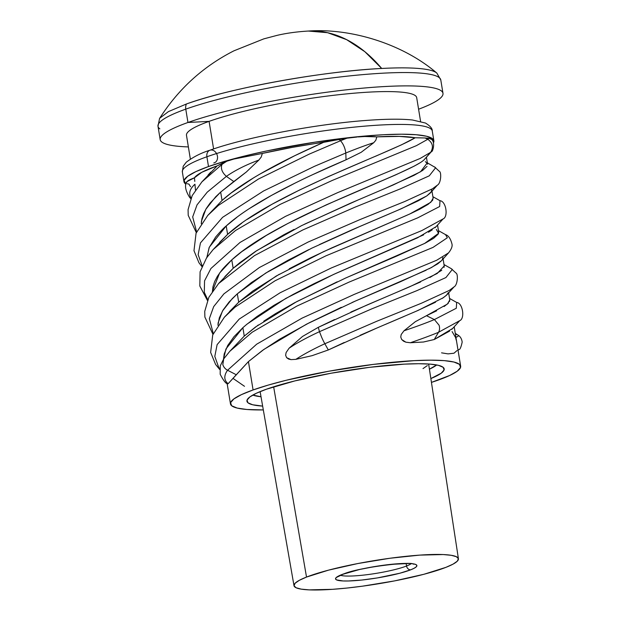 <?xml version="1.0" encoding="UTF-8"?>
<svg xmlns="http://www.w3.org/2000/svg" width="621" height="621" viewBox="0 0 621 621"><rect width="100%" height="100%" fill="white"/><g stroke="black" fill="none" stroke-linecap="round" stroke-linejoin="round"><path stroke-width="0.93" d="M340.51 575.302A37.05 5.232 -9.3 0 0 370.644 574.208A37.05 5.232 -9.3 0 0 406.545 566.01L406.126 563.511L406.545 566.01A37.05 5.232 -9.3 0 0 411.032 563.759A37.05 5.232 -9.3 0 1 406.545 566.01A4.168 3.447 68.6 0 0 410.691 569.814A41.211 5.822 170.7 0 0 397.797 563.752A41.211 5.822 170.7 0 0 341.729 574.611L359.536 569.504L375.006 566.507L390.656 564.38L409.355 563.48L413.314 563.845L415.86 564.536L416.877 565.514L416.326 566.756L414.238 568.207L410.691 569.814L399.808 573.237L377.413 577.918L361.764 580.045L348.311 580.984L343.071 580.953L336.559 579.898L335.55 578.912L336.093 577.67L341.729 574.611A4.168 3.447 68.6 0 0 342.629 574.402A4.168 3.447 -111.4 0 1 341.729 574.611A41.211 5.822 170.7 0 0 354.622 580.674A41.211 5.822 170.7 0 0 410.691 569.814A4.168 3.447 -111.4 0 1 406.545 566.01A37.05 5.232 -9.3 0 1 370.954 574.161A37.05 5.232 -9.3 0 1 340.696 575.364M306.518 577.064L273.644 386.798L306.518 577.064L299.338 580.309L295.122 583.243L294.02 585.75L296.07 587.738L301.208 589.135L309.219 589.872L332.569 589.321L347.007 588.048L362.563 586.162L394.638 580.883L423.902 574.278L445.901 567.361A83.299 11.768 -9.3 0 1 354.482 587.202A83.299 11.768 -9.3 0 1 294.005 585.696A83.299 11.768 -9.3 0 1 306.518 577.064A83.299 11.768 -9.3 0 1 398.053 557.216A83.299 11.768 -9.3 0 1 458.422 558.768A83.299 11.768 -9.3 0 1 445.901 567.361L453.082 564.116L457.297 561.182L458.407 558.675L456.35 556.688L451.219 555.298L443.2 554.553L419.85 555.104L389.856 558.263L357.789 563.55L328.517 570.148L306.518 577.064M261.022 396.757A95.797 13.538 -9.3 0 1 252.801 395.065L261.022 396.757M436.672 364.954A95.797 13.538 -9.3 0 1 429.422 369.185L436.672 364.954M427.341 365.59L423.017 368.595M432.953 71.019A141.425 19.988 170.7 0 0 381.698 68.457L364.83 51.683L346.627 39.651L327.616 32.703L308.342 31.05A187.433 113.915 87 0 1 381.698 68.457A141.425 19.988 -9.3 0 1 436.656 72.929A141.425 19.988 -9.3 0 1 436.827 73.076L440.794 79.962M159.853 128.857A143.28 20.245 -9.3 0 1 185.772 109.141A8.329 6.513 -109.6 0 1 186.409 103.994A8.329 6.513 70.4 0 0 185.772 109.141A143.28 20.245 170.7 0 0 157.998 126.288L160.179 139.624A143.28 20.245 -9.3 0 1 187.953 122.484L185.772 109.141L187.953 122.484A143.28 20.245 170.7 0 0 188.38 146.921A143.28 20.245 -9.3 0 1 160.179 139.624M209.091 121.367L187.953 122.484L209.091 121.367A116.632 16.48 170.7 0 0 186.479 135.324A116.632 16.48 -9.3 0 1 209.091 121.367L213.601 148.955L209.091 121.367A116.632 16.48 -9.3 0 1 336.419 94.974A116.632 16.48 -9.3 0 1 416.683 97.629A116.632 16.48 170.7 0 0 336.411 94.974A116.632 16.48 170.7 0 0 209.091 121.367M433.869 140.773L432.263 130.992A126.622 17.893 170.7 0 0 345.129 128.112A126.622 17.893 170.7 0 0 206.894 156.764L208.501 166.544A126.622 17.893 -9.3 0 1 346.728 137.893A126.622 17.893 -9.3 0 1 433.869 140.773A126.622 17.893 -9.3 0 1 433.435 142.83L433.753 142.093L432.542 138.739L426.588 136.247L416.101 134.718L401.5 134.206L383.343 134.734L362.322 136.278L315.01 142.155L266.774 150.926L244.627 156.003L224.949 161.274L208.501 166.544L195.902 171.613L187.658 176.286L184.064 180.377L185.935 184.204A126.622 17.893 -9.3 0 1 183.956 181.697A126.622 17.893 -9.3 0 1 208.501 166.544L206.894 156.764A6.652 5.193 -109.6 0 1 209.867 150.251A6.652 5.193 -109.6 0 1 217.171 155.064A6.652 5.193 -109.6 0 1 213.818 162.912M209.867 150.251A6.652 5.193 70.4 0 0 206.894 156.764A126.622 17.893 170.7 0 0 182.349 171.916L183.226 166.218L186.253 162.213C193.387 156.857 201.282 152.859 209.937 150.22C244.325 137.676 315.445 124.122 366.111 120.443C385.711 118.953 401.15 118.797 412.429 119.993L425.494 123.043C430.244 126.016 432.503 128.663 432.263 130.992M266.308 389.251A99.934 14.12 -9.3 0 1 375.41 366.631A99.934 14.12 -9.3 0 1 444.186 368.905A99.934 14.12 -9.3 0 1 430.858 378.562L441.259 373.174L444.093 369.945L443.138 367.298L438.442 365.334L430.167 364.123L418.639 363.72L404.31 364.139L369.511 367.337L331.063 373.229L294.828 380.921L266.308 389.251A99.934 14.12 -9.3 0 0 246.941 401.205A99.934 14.12 -9.3 0 0 262.652 406.103L252.685 404.776L247.981 402.812L247.026 400.165L249.859 396.935L256.372 393.248L266.308 389.251M194.947 184.235L195.468 190.026L194.947 184.235A53.685 20.33 174.2 0 0 191.082 197.952A53.685 20.33 -5.8 0 1 194.947 184.235M194.451 177.8L194.8 181.402L194.451 177.8L201.685 172.351L216.426 166.125A116.624 16.48 170.7 0 0 194.451 177.8C190.445 179.298 187.915 180.587 186.851 181.674L194.451 177.8M227.581 160.94L226.875 161.196A53.685 16.456 159.6 0 0 221.953 164.433L201.903 181.875L221.953 164.433L223.071 162.756L217.404 165.784A116.624 16.48 170.7 0 0 216.426 166.125A116.624 16.48 -9.3 0 1 217.404 165.784L226.875 161.196L233.915 159.038L262.373 153.426L261.177 157.113L258.817 160.102L246.374 171.963L220.672 192.075L210.139 203.02L206.327 208.439L203.564 213.756L201.879 218.895L201.289 223.816M208.089 175.013L210.752 172.133M211.489 211.497L222.046 200.474L220.672 192.075L222.046 200.474L231.206 192.952L253.772 177.707M219.671 242.314L227.604 234.373L226.223 225.943C223.971 227.705 220.447 231.4 215.65 237.028L209.106 247.663L206.847 257.785M224.81 276.663L233.162 268.319L231.773 259.873C226.331 264.988 222.807 268.676 221.208 270.935L217.428 276.252L214.664 281.53L212.98 286.716L212.405 291.73M229.491 311.587L238.705 302.202L237.331 293.811L229.165 301.93L223.102 309.988L219.329 317.82L217.955 325.21M224.212 353.962L223.506 359.179L225.959 348.94L242.881 327.671L233.962 336.729L227.682 345.563L224.212 353.962M436.369 229.444L438.55 233.341L424.617 243.448L345.455 278.115L296.854 301.565L255.518 326.988L244.263 336.101L242.881 327.671L244.263 336.101L258.336 324.946M341.364 307.31L309.258 322.78L279.613 339.198L262.551 350.376L248.431 361.601L253.081 389.949L241.476 394.614L233.884 398.915L230.577 402.68L231.687 405.777L237.175 408.067L246.832 409.48L263.32 409.93A116.624 16.48 -9.3 0 1 230.469 403.898A116.624 16.48 -9.3 0 1 253.081 389.949L248.431 361.601L228.132 383.716L227.27 383.01M438.046 380.161A116.624 16.48 -9.3 0 1 431.44 382.396L449.643 375.495L457.242 371.195L460.549 367.422L459.439 364.333L453.943 362.043L444.294 360.63L430.842 360.164L414.122 360.646L373.508 364.38L328.641 371.257L286.351 380.231L268.225 385.09L253.081 389.949A116.624 16.48 -9.3 0 1 380.394 363.557A116.624 16.48 -9.3 0 1 460.658 366.204A116.624 16.48 -9.3 0 1 438.046 380.161M260.09 173.996L294.665 155.739L323.665 142.31A116.624 16.48 170.7 0 0 262.373 153.426L292.406 147.356L346.712 138.266A53.685 3.47 156.8 0 0 340.541 140.726L339.144 139.477L323.665 142.31C285.07 159.364 244.2 180.408 222.046 200.474L207.693 215.518L218.429 205.388L258.421 179.042L309.227 154.124L340.541 140.726C343.397 144.072 345.152 148.163 345.812 153.007L314.614 166.257L263.49 191.02L222.582 217.342L200.459 242.896L198.146 254.68L202.167 265.757L198.146 254.68L200.459 242.896L222.582 217.342L263.49 191.02L314.614 166.257L345.812 153.007A53.685 3.47 -23.2 0 1 373.702 142.745L361.174 152.308L346.021 159.807L312.72 174.633M375.829 140.237L373.702 142.745L375.829 140.237L376.831 136.861L375.829 140.237M375.402 156.321L401.376 144.887L415.162 137.769A116.624 16.48 170.7 0 0 376.831 136.861L399.326 136.395L415.162 137.769L424.981 137.963L428.746 138.312L431.347 139.29M247.22 219.384L271.874 204.34L299.563 190.003L328.439 176.543L369.316 158.875M236.966 217.241L226.223 225.943L227.604 234.373L241.786 223.141M295.891 182.683L271.594 195.343L249.689 208.377M385.874 188.101L413.99 175.363L422.575 170.472L427.023 166.374M304.569 224.181L357.634 200.164M420.363 162.609L414.16 166.149L395.802 174.827L326.351 204.829L287.717 223.544L266.215 235.499L241.709 251.707L231.773 259.873L233.162 268.319L239.822 262.675L255.51 251.435L283.758 234.792L294.059 229.39M410.528 213.647L419.501 209.339L428.133 204.332L432.573 200.335L433.132 198.146L430.803 202.299L409.813 213.973L323.51 251.684L276.244 276.011L238.705 302.202L252.801 291.016L279.318 274.257M289.223 268.792L310.135 258.049L331.567 247.989L407.112 215.176M308.784 249.619L287.919 260.308L268.544 271.361L251.482 282.524L237.331 293.811L238.705 302.202L224.352 317.246L235.087 307.116L275.08 280.77L325.885 255.852L417.731 217.839L439.645 206.521L440.01 200.715L439.645 206.521L417.731 217.839L325.885 255.852L275.08 280.77L235.087 307.116L224.352 317.246L212.724 334.936L210.643 352.418L215.596 364.457L219.663 369.472M390.097 213.57L351.587 230.011L319.442 244.55M431.75 189.7L431.199 191.881L426.759 195.933L418.158 200.87L398.302 210.038M347.845 277.067L396.928 255.992L425.051 243.23L433.668 238.285L438.123 234.187L438.721 232.51M263.746 321.197L275.437 313.698L294.804 302.652L337.242 281.794M423.654 234.839L335.736 273.465L314.265 283.564L293.368 294.292L274.071 305.245L256.947 316.539L246.079 324.907M432.294 229.832L428.474 232.223M436.198 226.541L435.057 227.69M444.062 267.356L444.232 265.935L437.223 273.481L409.697 286.778L367.081 304.973L318.294 327.337L334.517 319.567M429.903 277.478L441.756 270.275M396.509 292.406L420.596 281.957M350.896 312.053L382.179 298.522M302.489 336.473L318.294 327.337L319.481 331.676L371.692 308.893L416.986 290.605L445.932 277.548L452.321 269.436L451.133 268.582L452.321 269.436L445.932 277.548L416.986 290.605L371.692 308.893L319.481 331.676A53.685 8.997 156.1 0 0 289.075 348.226L302.489 336.473L289.075 348.226L286.102 352.573L289.075 348.226A53.685 8.997 -23.9 0 1 319.481 331.676L318.294 327.337L302.489 336.473M285.637 355.243L286.102 352.573L285.637 355.243L286.607 357.665L285.637 355.243M288.633 359.062L286.607 357.665L290.993 359.621L288.633 359.062M295.844 359.357L290.993 359.621L295.844 359.357A53.685 8.997 -23.9 0 1 324.837 343.747L328.323 349.957L312.099 355.662L295.844 359.357L312.099 355.662L328.323 349.957L376.908 328.02L418.135 310.399L443.371 297.692L447.066 294.649L454.06 286.863L449.208 290.465L421.488 303.203L376.931 321.197L324.837 343.747A8.329 0.699 -114.7 0 1 321.67 337.312L319.481 331.676L321.67 337.312A8.329 0.699 65.3 0 0 324.837 343.747A53.685 8.997 156.1 0 0 295.844 359.357M344.251 342.481L328.323 349.957L324.837 343.747L376.931 321.197L421.488 303.203L449.208 290.465L454.06 286.863C457.716 285.031 458.282 273.877 455.993 273.054L451.133 268.582L444.015 264.569M375.666 328.548L360.203 335.262M404.038 316.469L385.253 324.48M435.531 302.225L416.28 311.199M448.331 292.553L446.39 295.348L442.098 298.515M449.534 301.495L449.79 299.873L447.462 304.026L426.472 315.701L436.648 310.81M444.093 306.533L448.517 303.001M415.333 321.678L426.472 315.701L434.397 319.567L456.303 308.249L456.668 302.443L456.303 308.249L434.397 319.567A53.685 3.291 162 0 1 403.999 330.783L415.333 321.678L403.999 330.783L401.205 334.494L403.999 330.783A53.685 3.291 -18 0 0 434.397 319.567L426.472 315.701L415.333 321.678M400.747 337.009L401.205 334.494L400.747 337.009L401.678 339.524L400.747 337.009M403.619 341.224L401.678 339.524L405.862 342.179L403.619 341.224M410.334 342.745L405.862 342.179L410.334 342.745A53.685 3.291 -18 0 0 438.527 332.282L434.226 339.524L423.46 342.016L410.334 342.745L423.46 342.016L434.226 339.524L452.725 328.424L459.703 320.677L438.527 332.282A8.329 6.66 -112.7 0 0 439.07 325.21L434.397 319.567L439.07 325.21A8.329 6.66 67.3 0 1 438.527 332.282A53.685 3.291 162 0 1 410.334 342.745M449.62 331.094L434.226 339.524L438.527 332.282L459.703 320.677C465.121 318.674 462.824 302.939 456.668 302.443L449.557 298.437M453.206 327.834L451.77 329.371M426.185 270.205L352.076 302.497M441.539 260.673L437.844 263.785L429.251 268.683M442.858 257.552L442.299 259.663M190.608 186.688A53.685 20.33 -5.8 0 1 189.071 184.158L187.348 183.754M186.471 183.179L186.851 181.674L186.347 182.458C184.608 186.052 185.663 190.965 189.521 197.191M348.148 138.056L356.904 137.047M367.391 136.434L375.301 136.674M206.894 156.764A126.622 17.893 -9.3 0 1 336.613 129.137A126.622 17.893 -9.3 0 1 430.609 128.702M418.585 109.226A143.28 20.245 170.7 0 0 383.444 86.614A143.28 20.245 170.7 0 0 187.953 122.484A143.28 20.245 -9.3 0 1 344.376 90.053A143.28 20.245 -9.3 0 1 442.983 93.313A143.28 20.245 -9.3 0 1 418.585 109.226M442.983 93.313L440.794 79.977A143.28 20.245 170.7 0 0 342.187 76.717A143.28 20.245 170.7 0 0 185.772 109.141A143.28 20.245 -9.3 0 1 332.499 77.881A143.28 20.245 -9.3 0 1 438.9 77.377M381.698 68.457A141.425 19.988 170.7 0 0 186.409 103.994C229.289 88.26 322.92 71.221 381.698 68.457M436.656 72.929C401.22 42.709 349.049 28.092 308.342 31.05C296.954 31.718 286.553 33.154 277.137 35.35L263.785 38.875L233.954 50.813C203.253 66.393 178.499 88.888 159.675 118.285L168.384 111.625L186.409 103.994M427.357 162.842L435.663 167.709L429.274 175.821L400.328 188.869L355.033 207.166L302.823 229.949L254.517 255.596L218.561 283.603L254.517 255.596L302.823 229.949L355.033 207.166L400.328 188.869L429.274 175.821L435.663 167.709L434.475 166.855L439.334 171.326C441.624 172.149 441.057 183.304 437.401 185.136L432.55 188.737L404.83 201.476L360.273 219.461L308.179 242.019L259.337 267.55L223.894 293.88L213.686 306.603L209.339 318.674L213.282 333.609L209.339 318.674L213.686 306.603L223.894 293.88L259.337 267.55L308.179 242.019L360.273 219.461L404.83 201.476L432.55 188.737L437.401 185.136L430.407 192.921L426.712 195.964L401.477 208.672L360.25 226.292L311.664 248.229L265.827 273.007L237.331 293.811L232.285 298.6L222.481 311.012L218.142 322.819L217.955 325.303M425.323 161.685L427.077 163.106L420.564 171.745L393.039 185.042L350.423 203.246L301.627 225.609L256.799 250.605L233.162 268.319L218.561 283.603L208.873 297.273L204.736 311.362L204.876 317.067L212.964 334.346M212.405 291.334L219.609 273.023L231.773 259.873C280.04 215.464 412.096 173.197 424.391 159.465L430.687 152.285L420.083 158.495L337.669 192.626L285.45 216.387L240.04 242.446L210.907 268.513L204.557 280.832L204.293 292.312L207.74 299.687L204.293 292.312L204.557 280.832L210.907 268.513L240.04 242.446L285.45 216.387L337.669 192.626L420.083 158.495L430.687 152.285A53.685 5.643 -12.6 0 0 431.416 151.633A53.685 5.643 167.4 0 1 430.687 152.285L424.391 159.465L431.401 151.648C432.767 152.277 435.67 141.798 431.253 139.182L431.005 138.98M457.11 350.492L453.974 353.225L448.059 353.877L441.554 352.837M430.043 138.568L428.746 138.312A53.685 5.643 167.4 0 1 427.784 139.29L424.989 137.963L415.162 137.769C389.584 153.441 271.734 193.659 227.604 234.373L213.197 249.518L235.53 230.5L280.203 204.371L332.32 180.416L416.357 145.671L427.784 139.29C432.736 142.83 433.706 147.161 430.687 152.285M424.989 137.963L427.784 139.29A53.685 5.643 -12.6 0 0 428.746 138.312L424.989 137.963M452.096 331.598L455.542 337.444L456.28 340.324M458.019 350.104A53.685 4.945 -3.7 0 0 458.857 349.592A53.685 4.945 176.3 0 1 458.019 350.104M455.418 334.238A53.685 4.945 176.3 0 1 457.941 335.061A53.685 4.945 176.3 0 1 455.923 337.312A53.685 4.945 -3.7 0 0 457.918 335.053L455.278 333.368M427.784 139.29L416.357 145.671L332.32 180.416L280.203 204.371L235.53 230.5L213.197 249.518L206.576 257.855L200.094 271.804L199.815 285.994L207.422 300.424M206.847 257.459L209.3 247.205L226.223 225.943C251.831 202.663 302.823 178.266 346.021 159.807L345.812 153.007L346.021 159.807L361.174 152.308L373.702 142.745A53.685 3.47 156.8 0 0 345.812 153.007C345.152 148.163 343.397 144.072 340.541 140.726A53.685 3.47 -23.2 0 1 346.712 138.266L339.144 139.477L340.541 140.726L309.227 154.124L258.421 179.042L218.429 205.388L207.693 215.518L196.065 233.209L193.985 250.69L198.937 262.73L201.856 266.487M376.831 136.861L364.768 136.511L358.177 136.93M201.289 223.576L201.483 221.092L205.823 209.285L215.627 196.873L220.672 192.075L233.799 181.534L226.393 176.38L207.235 192.153L197.028 204.876L192.681 216.946L196.624 231.881L192.681 216.946L197.028 204.876L207.235 192.153L226.393 176.38A53.685 16.456 -20.4 0 1 258.817 160.102L261.177 157.113L262.373 153.426L234.909 158.782M216.504 166.591L201.903 181.875L192.215 195.545L188.078 209.634L188.217 215.34L196.306 232.619M221.953 164.433C220.548 168.454 222.031 172.436 226.393 176.38L233.799 181.534L246.374 171.963L258.817 160.102A53.685 16.456 159.6 0 0 226.393 176.38C222.031 172.436 220.548 168.454 221.953 164.433A53.685 16.456 -20.4 0 1 226.875 161.196L223.071 162.756L221.953 164.433M438.457 230.632L445.498 234.606C448.471 235.522 450.636 238.697 451.995 244.115C452.53 246.39 451.374 249.316 448.525 252.894L436.742 260.222L354.327 294.354L302.109 318.115L256.698 344.174L227.565 370.248L236.267 374.75L248.431 361.601L263.972 349.375L306.689 324.084L355.491 301.006L400.235 281.825L431.603 267.472L441.5 260.711L448.525 252.894L436.742 260.222L354.327 294.354L302.109 318.115L256.698 344.174L227.565 370.248A8.329 7.056 -144.2 0 1 222.823 364.55L223.715 358.884L229.855 351.253L252.188 332.227L296.861 306.099L348.979 282.144L433.016 247.406L447.353 237.742L445.498 234.606L447.353 237.742L433.016 247.406L348.979 282.144L296.861 306.099L252.188 332.227L229.855 351.253L223.661 358.961L222.823 364.55A8.329 7.056 35.8 0 0 227.565 370.248A53.685 19.631 164.7 0 0 228.132 383.716A53.685 19.631 -15.3 0 1 227.565 370.248L236.267 374.75L228.132 383.716L227.565 383.724M244.263 336.101L229.855 351.253M432.899 196.71L440.01 200.715C446.157 201.212 448.463 216.946 443.045 218.949L421.869 230.554L331.272 267.985L280.149 292.747L239.24 319.07L217.117 344.624L214.804 356.415L218.646 367.228L219.718 368.703L218.646 367.228L214.804 356.415L217.117 344.624L239.24 319.07L280.149 292.747L331.272 267.985L421.869 230.554L443.045 218.949L436.058 226.696L417.568 237.796L333.617 274.428L285.738 298.46L247.142 324.03L242.881 327.671M244.495 386.301L233.108 378.445M338.398 576.521L342.582 574.425C356.99 567.408 412.942 561.004 413.423 564.233M260.121 391.61L294.005 585.696M428.63 364.015L458.422 558.76M159.558 118.487L157.99 126.273M190.36 159.069L186.479 135.324M183.956 181.697L182.349 171.916M227.123 383.491L230.461 403.829M426.441 157.284L427.574 164.216M433.132 198.146L431.991 191.152M438.69 232.075L437.541 225.05M444.232 265.935L443.091 258.934M448.649 292.879L449.79 299.873M454.199 326.778L460.658 366.204M420.572 121.367L416.683 97.621M458.042 350.267L458.857 349.592C459.951 349.794 461.054 347.286 462.179 342.07C461.713 338.794 460.293 336.45 457.918 335.053M227.705 383.863C225.951 383.794 223.444 380.588 220.183 374.253L220.253 365.87L223.715 358.884M190.763 198.697L189.467 197.136"/></g></svg>
